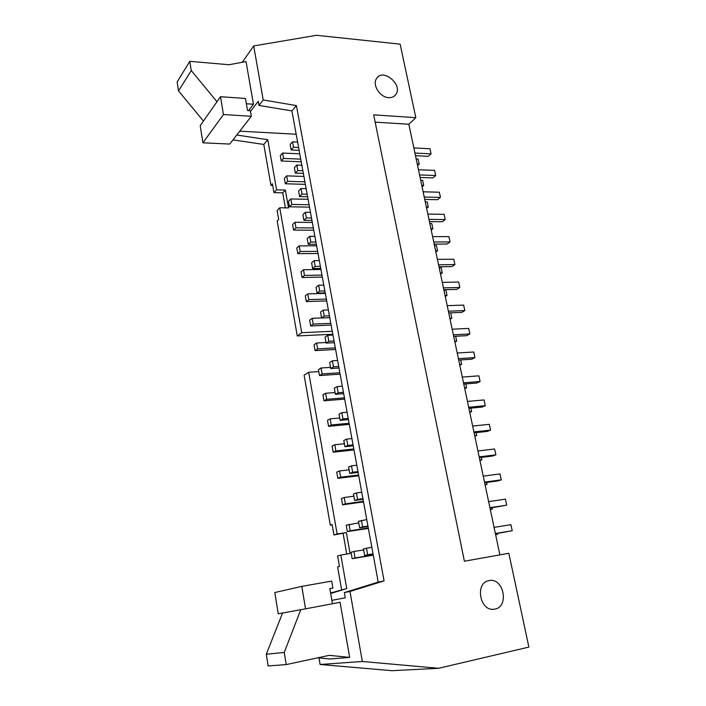 <?xml version="1.0" encoding="UTF-8"?>
<svg xmlns="http://www.w3.org/2000/svg" width="706" height="706" viewBox="0 0 706 706"><rect width="100%" height="100%" fill="white"/><g stroke="black" fill="none" stroke-linecap="round" stroke-linejoin="round"><path stroke-width="1.06" d="M349.046 524.329L350.185 530.718L347.334 531.6L346.205 525.246L358.727 522.89M350.185 530.718L368.294 527.973M368.373 528.397L347.334 531.6M490.282 509.441L492.303 509.132L492.02 507.799M489.911 507.685L506.723 505.143L489.999 508.108M368.029 526.535L359.619 527.806L358.445 521.319L366.749 519.572M506.723 505.143L505.425 499.142L488.631 501.622M361.41 520.366L362.602 526.888L367.95 526.085M362.602 526.888L359.619 527.806M490.335 509.679L492.303 509.132M344.237 497.492L345.366 503.802L342.56 504.816L341.439 498.533L344.237 497.492L353.891 496.194M345.366 503.802L363.413 501.322M363.519 501.922L342.56 504.816M485.031 484.607L487.052 484.325L486.655 482.454M484.51 482.127L501.269 479.851L497.862 480.927L484.634 482.727M363.043 499.31L354.659 500.448L353.494 494.041L356.424 492.947L361.746 492.241M501.269 479.851L499.998 473.92L483.239 476.135M356.424 492.947L357.598 499.389L362.928 498.665M357.598 499.389L354.659 500.448M485.101 484.943L487.052 484.325M339.498 470.964L340.61 477.203L337.839 478.35L336.736 472.137L339.498 470.964L349.108 469.817M340.61 477.203L358.586 474.988M358.727 475.765L337.839 478.35M479.842 460.047L481.854 459.8L481.342 457.4M479.171 456.879L495.886 454.849L492.523 456.032L479.33 457.638M358.118 472.411L349.761 473.426L348.614 467.09L351.5 465.863L356.804 465.245M495.886 454.849L494.624 448.981L477.918 450.949M351.5 465.863L352.656 472.235L357.968 471.59M352.656 472.235L349.761 473.426M479.93 460.48L481.854 459.8M334.803 444.762L335.906 450.922L333.179 452.193L332.085 446.06L334.803 444.762L344.387 443.747M335.906 450.922L353.821 448.972M353.997 449.907L333.179 452.193M474.706 435.761L476.709 435.54L476.091 432.619M473.894 431.904L490.564 430.122L487.237 431.419L474.088 432.84M353.247 445.839L344.925 446.73L343.796 440.473L346.637 439.114L351.915 438.567M490.564 430.122L489.311 424.324L472.649 426.053M346.637 439.114L347.776 445.407L353.062 444.842M347.776 445.407L344.925 446.73M474.811 436.282L476.709 435.54M330.17 418.87L331.255 424.959L328.572 426.353L327.487 420.291L330.17 418.87L339.718 417.987M331.255 424.959L349.108 423.256M349.311 424.359L328.572 426.353M469.622 411.739L471.626 411.554L470.902 408.13M468.669 407.221L485.296 405.676L482.022 407.088L468.899 408.315M348.437 419.585L340.151 420.361L339.03 414.175L341.828 412.692L347.087 412.216M485.296 405.676L484.06 399.94L467.443 401.432M341.828 412.692L342.957 418.905L348.226 418.42M342.957 418.905L340.151 420.361M469.755 412.357L471.626 411.554M325.59 393.277L326.666 399.296L324.019 400.814L322.951 394.822L325.59 393.277L335.103 392.527M326.666 399.296L344.457 397.84M344.687 399.102L324.019 400.814M464.601 387.991L466.595 387.823L465.766 383.905M463.507 382.811L480.089 381.505L476.859 383.023L463.771 384.064M343.69 393.639L335.429 394.301L334.317 388.194L337.08 386.588L342.322 386.191M480.089 381.505L478.871 375.83L462.298 377.092M337.08 386.588L338.192 392.721L343.443 392.307M338.192 392.721L335.429 394.301M464.751 388.688L466.595 387.823M321.062 367.994L322.13 373.942L319.518 375.566L318.459 369.653L321.062 367.994L330.549 367.367M322.13 373.942L339.86 372.724M340.115 374.136L319.518 375.566M459.632 364.49L461.627 364.358L460.691 359.954M458.406 358.683L474.944 357.598L471.749 359.222L458.706 360.086M338.995 368.011L330.761 368.558L329.667 362.522L332.385 360.792L337.609 360.466M474.944 357.598L473.735 351.994L457.214 353.018M332.385 360.792L333.488 366.855L338.721 366.511M333.488 366.855L330.761 368.558M459.8 365.276L461.627 364.358M316.588 343.001L317.647 348.879L315.07 350.617L314.02 344.766L316.588 343.001L326.04 342.498M317.647 348.879L335.306 347.89M335.597 349.461L315.07 350.617M454.726 341.254L456.703 341.139L455.67 336.268M453.358 334.82L469.852 333.956L466.701 335.677L453.693 336.365M334.353 342.684L326.146 343.116L325.069 337.15L327.743 335.306L332.958 335.05M469.852 333.956L468.66 328.414L452.175 329.217M327.743 335.306L328.837 341.298L334.053 341.024M328.837 341.298L326.146 343.116M454.902 342.119L456.703 341.139M312.167 318.291L313.208 324.107L310.666 325.96L309.643 320.171L312.167 318.291L321.583 317.921M313.208 324.107L330.814 323.348M331.132 325.069L310.666 325.96M449.863 318.256L451.84 318.177L450.71 312.837M448.372 311.214L464.822 310.578L461.706 312.396L448.734 312.917M329.773 317.647L321.592 317.974L320.524 312.078L323.163 310.119L328.361 309.934M464.822 310.578L463.639 305.089L447.198 305.68M323.163 310.119L324.239 316.041L329.437 315.838M324.239 316.041L321.592 317.974M450.066 319.218L451.84 318.177M307.798 293.873L308.822 299.618L306.325 301.586L305.301 295.867L307.798 293.873L325.325 293.396M308.822 299.618L326.375 299.088M326.71 300.95L306.325 301.586M445.054 295.514L447.022 295.452L445.892 290.122L443.924 290.175M443.439 287.88L459.835 287.457L456.764 289.372L443.827 289.716M325.237 292.911L317.091 293.131L316.032 287.298L318.635 285.224L323.807 285.109M459.835 287.457L458.671 282.029L442.283 282.4M318.635 285.224L319.703 291.075L324.884 290.943M319.703 291.075L317.091 293.131M445.274 296.546L447.022 295.452M303.474 269.736L304.498 275.411L302.027 277.484L301.021 271.828L303.474 269.736L320.948 269.471M304.498 275.411L321.98 275.102M322.342 277.105L302.027 277.484M440.297 273.01L442.265 272.975L441.144 267.706L439.176 267.733M438.558 264.794L454.911 264.582L451.884 266.594L438.973 266.771M320.762 268.456L312.643 268.571L311.602 262.808L314.161 260.629L319.315 260.576M454.911 264.582L453.755 259.208L437.411 259.376M314.161 260.629L315.211 266.409L320.374 266.347M315.211 266.409L312.643 268.571M440.526 274.131L442.265 272.975M299.203 245.864L300.209 251.477L297.782 253.657L296.785 248.062L299.203 245.864L316.615 245.82M300.209 251.477L317.638 251.389M318.027 253.525L297.782 253.657M435.584 250.754L437.552 250.736L436.44 245.52L434.481 245.52M433.731 241.964L450.04 241.955L447.048 244.055L434.181 244.082M316.332 244.285L308.24 244.294L307.216 238.602L309.74 236.316L314.876 236.325M450.04 241.955L448.892 236.642L432.593 236.607M309.74 236.316L310.781 242.034L315.917 242.026M310.781 242.034L308.24 244.294M435.84 251.945L437.552 250.736M294.984 222.266L295.973 227.817L293.581 230.094L292.593 224.57L294.984 222.266L312.334 222.434M295.973 227.817L313.34 227.932M313.755 230.209L293.581 230.094M430.934 228.718L432.884 228.735L431.79 223.573L429.839 223.555M428.957 219.372L445.221 219.566L442.265 221.763L429.433 221.631M311.955 220.387L303.898 220.307L302.874 214.677L305.371 212.277L310.49 212.356M445.221 219.566L444.092 214.315L427.836 214.077M305.371 212.277L306.395 217.933L311.522 217.995M306.395 217.933L303.898 220.307M431.198 229.988L432.884 228.735M290.81 198.942L291.79 204.431L289.425 206.805L288.454 201.342L290.81 198.942L308.098 199.313M291.79 204.431L309.096 204.749M309.537 207.149L289.425 206.805M426.318 206.92L428.277 206.964L427.192 201.854L425.241 201.81M424.227 197.036L440.447 197.424L437.535 199.71L424.738 199.419M307.631 196.771L299.6 196.586L298.585 191.026L301.047 188.52L306.148 188.661M440.447 197.424L439.335 192.226L423.123 191.794M301.047 188.52L302.062 194.115L307.163 194.229M302.062 194.115L299.6 196.586M426.609 208.27L428.277 206.964M286.68 175.873L287.651 181.301L285.321 183.772L284.35 178.362L286.68 175.873L303.907 176.438M287.651 181.301L304.895 181.821M305.354 184.345L285.321 183.772M421.764 185.351L423.706 185.413L422.638 180.357L420.688 180.295M419.558 174.929L435.734 175.512L432.849 177.886L420.088 177.444M303.351 173.411L295.346 173.138L294.349 167.64L296.776 165.036L301.859 165.23M435.734 175.512L434.622 170.375L418.464 169.749M296.776 165.036L297.782 170.561L302.865 170.746M297.782 170.561L295.346 173.138M422.056 186.772L423.706 185.413M366.458 548.121L367.667 554.731L364.64 555.507L363.449 548.933L371.824 547.247M367.667 554.731L373.033 553.839M373.077 554.104L364.64 555.507M352.17 558.711L351.023 552.277L353.909 551.501L355.065 557.969L352.17 558.711L373.28 555.19M353.909 551.501L363.625 549.912M355.065 557.969L373.227 554.942M291.146 149.954L290.157 144.518L292.549 141.818L293.546 147.28L291.146 149.954L299.123 150.325M292.549 141.818L297.614 142.074M293.546 147.28L298.612 147.519M281.253 160.994L280.3 155.647L282.594 153.061L283.556 158.426L281.253 160.994L301.224 161.798M282.594 153.061L299.768 153.82M283.556 158.426L300.738 159.141M220.501 96.704L245.441 98.478L247.515 110.515L250.356 110.701L251.318 116.278L223.458 114.549L220.501 96.704L216.971 101.743L191.264 70.538L189.79 61.325L229.123 64.74L246.032 61.563L253.454 104.232L246.35 103.747M189.79 61.325L177.127 81.958L178.521 90.915L203.443 121.053L200.195 125.694L202.931 142.797L229.732 144.077L251.318 116.278M191.264 70.538L178.521 90.915M216.971 101.743L203.443 121.053M223.458 114.549L202.931 142.797M253.454 104.232L248.591 110.586M329.826 588.61L332.879 588.054L331.67 581.1L301.806 586.377L305.53 608.837L332.438 603.771L329.826 588.61M305.53 608.837L278.217 613.814L274.81 592.537L301.806 586.377M332.879 588.054L329.843 588.698M300.765 609.71L284.253 652.441L266.303 654.25L282.559 613.02M284.253 652.441L286.195 664.593L268.13 665.952L266.303 654.25M286.195 664.593L329.252 655.345L349.655 657.41L329.843 658.998L317.841 657.789M332.42 603.701L340.071 602.297L349.655 657.41M340.071 602.297L332.429 603.745M384.073 580.888L296.379 105.591L263.223 99.961L253.692 45.934L316.526 35.3L400.143 44.151L415.834 117.673L373.686 114.849L464.398 561.217L508.841 553.283L528.873 647.093L438.611 668.291L362.346 661.487L349.991 591.46L384.073 580.888L378.204 582.097L344.351 592.581L345.269 597.814L331.846 600.347M495.427 533.78L512.229 530.727L510.923 524.664L494.076 527.391M495.374 533.524L512.229 530.727M495.621 534.698L497.624 534.221L497.456 533.436M495.594 534.557L497.624 534.221M415.49 155.708L428.215 156.291L431.066 153.837L429.972 148.745L413.848 147.933M414.934 153.07L431.066 153.837M417.564 165.495L419.188 164.092L418.128 159.088L416.187 159M417.246 164.013L419.188 164.092M375.168 122.138L408.845 124.265L499.892 554.881M415.834 117.673L408.845 124.265M253.692 45.934L242.317 62.26M388.644 97.64C379.952 97.384 371.974 84.729 376.563 78.49C382.908 67.732 403.294 84.87 395.801 94.56C394.16 96.784 391.777 97.807 388.644 97.64M494.932 609.093L494.094 609.225C479.612 611.617 474.697 582.291 489.17 580.597C503.519 577.358 509.564 606.675 494.932 609.093M438.611 668.291L392.13 670.7L320.092 664.478L362.346 661.487M330.664 593.508L346.734 588.557L330.584 593.005M318.988 657.904L320.092 664.478M344.351 592.581L349.991 591.46M296.379 105.591L291.905 110.921L378.204 582.097M263.223 99.961L258.987 105.432L291.905 110.921M250.48 111.398L258.264 101.276L258.987 105.432M239.749 131.175L296.176 134.246M232.998 139.867L263.797 144.456L270.945 185.36L272.419 183.754L273.972 192.623L276.593 189.835L267.777 139.717L236.766 135.022M267.777 139.717L263.797 144.456M330.32 525.167L332.12 524.567L333.938 534.971L337.133 533.983L308.681 372.265L304.118 375.204L330.32 525.167L332.173 524.893M332.808 334.238L297.261 335.959L301.718 332.702L279.744 207.776L277.096 210.476L278.676 219.46L277.167 220.969L297.261 335.959M279.744 207.776L288.551 207.917L285.374 190.064L276.593 189.835M273.972 192.623L282.718 192.835L285.374 190.064M282.718 192.835L285.383 207.864M272.71 185.413L270.945 185.36M346.734 588.557L340.839 555.057L337.609 555.931L339.454 566.477L337.618 566.936L341.58 589.616M340.839 555.057L350.088 553.548L346.355 532.58L337.133 533.983M333.938 534.971L346.355 532.58M343.125 533.568L346.761 554.086M308.681 372.265L318.803 371.585M332.261 331.264L301.718 332.702M395.801 94.56L394.142 96.245"/></g></svg>
